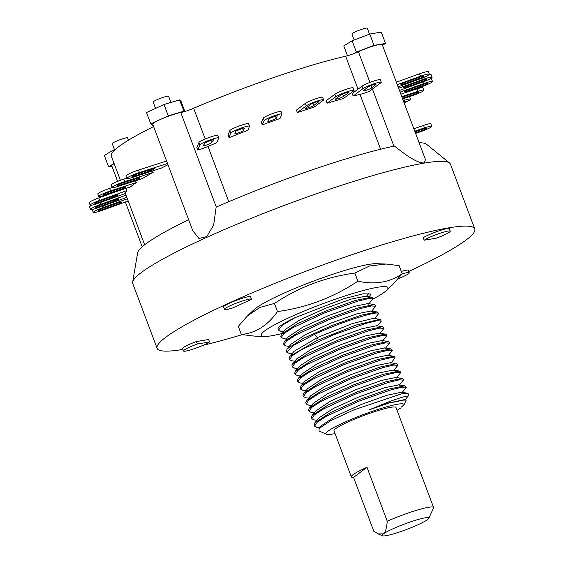 <?xml version="1.0" encoding="UTF-8"?>
<svg xmlns="http://www.w3.org/2000/svg" width="564" height="564" viewBox="0 0 564 564"><rect width="100%" height="100%" fill="white"/><g stroke="black" fill="none" stroke-linecap="round" stroke-linejoin="round"><path stroke-width="0.85" d="M203.125 345.274A169.679 19.825 159.4 0 0 242.146 334.663M408.759 271.453A169.679 19.825 159.4 0 0 474.775 228.921A169.679 19.825 159.4 0 0 448.747 227.849A169.679 19.825 -20.6 0 0 266.991 286.611A169.679 19.825 -20.6 0 0 157.109 348.326A169.679 19.825 -20.6 0 0 182.912 349.433M372.853 299.124A67.701 7.91 159.4 0 0 386.319 290.594L393.045 284.27L402.174 273.759L399.122 265.637L386.023 264.03L376.202 263.691A67.701 7.91 159.4 0 0 281.069 294.478A67.701 7.91 -20.6 0 0 254.174 309.558L247.441 315.875L238.311 326.387L241.371 334.515L254.463 336.116L264.283 336.461A67.701 7.91 159.4 0 0 282.085 333.514M209.561 341.96L208.638 339.5L196.406 341.551A14.438 1.685 159.4 0 0 182.574 348.545L183.504 351.005A14.438 1.685 159.4 0 0 194.728 348.552A14.438 1.685 159.4 0 0 209.561 341.96L197.329 344.012A14.438 1.685 159.4 0 0 183.504 351.005M251.509 299.244L250.585 296.777A14.438 1.685 159.4 0 0 236.478 300.281A14.438 1.685 159.4 0 0 223.555 306.943L224.479 309.403A14.438 1.685 159.4 0 0 232.932 307.866L251.523 299.357A14.438 1.685 159.4 0 0 251.509 299.244A14.438 1.685 159.4 0 0 237.402 302.741A14.438 1.685 159.4 0 0 224.479 309.403M398.339 278.651A14.438 1.685 159.4 0 0 409.252 272.772L408.322 270.304A14.438 1.685 159.4 0 0 401.293 271.411M450.227 231.162L449.304 228.702A14.438 1.685 159.4 0 0 438.073 231.162A14.438 1.685 159.4 0 0 423.247 237.747L424.17 240.215L436.402 238.156A14.438 1.685 159.4 0 0 450.227 231.162A14.438 1.685 159.4 0 0 439.004 233.623A14.438 1.685 159.4 0 0 424.17 240.215M386.023 264.03L369.603 265.989L354.848 273.068C325.717 277.016 298.913 287.139 274.442 303.439L259.955 307.38L247.441 315.875M274.442 303.439L277.495 311.568C267.773 325.4 255.732 333.049 241.371 334.515M354.848 273.068L357.9 281.189C333.416 297.496 306.612 307.627 277.495 311.568M402.174 273.759C389.731 282.416 374.975 284.898 357.9 281.189M386.319 290.594A67.701 7.91 159.4 0 0 360.847 291.172A67.701 7.91 159.4 0 0 289.677 317.377A67.701 7.91 159.4 0 0 264.283 336.461M369.138 296.805L371.041 294.041L363.004 293.809L343.504 298.857L295.042 317.659A49.674 5.802 159.4 0 0 278.052 329.002L278.461 330.095L280.9 331.237M314.564 426.144L314.106 424.918L314.945 422.718L330.913 412.354L360.008 399.298L389.054 389.033L404.874 385.818L405.706 386.269L406.172 387.496L402.026 387.214L391.458 389.696L358.344 401.385L326.408 416.253L317.158 422.267L314.564 426.144L317.074 427.293M401.977 392.784L406.172 387.496M311.786 418.756L311.328 417.529L312.139 415.365L328.001 405.037L357.026 391.987L386.093 381.701L402.047 378.416L402.929 378.881L403.394 380.108L399.249 379.826L388.674 382.314L355.546 394.003L323.609 408.879L314.367 414.892L311.786 418.756L314.303 419.912M399.199 385.395L403.394 380.108M309.009 411.367L308.55 410.141L309.34 408.005L325.195 397.662L354.305 384.577L383.435 374.277L399.319 371.034L400.151 371.493L400.616 372.719L396.471 372.437L385.896 374.926L352.768 386.615L320.831 401.49L311.596 407.504L309.016 411.367L311.462 412.517M396.421 378.007L400.616 372.719M306.238 403.979L305.773 402.745L306.626 400.539L322.587 390.189L351.633 377.147L380.637 366.896L396.513 363.646L397.373 364.104L397.839 365.331L393.693 365.049L383.125 367.538L349.99 379.227L318.061 394.095L308.818 400.109L306.238 403.979L308.769 405.135M393.644 370.618L397.839 365.331M303.46 396.591L302.995 395.357L303.784 393.228L319.64 382.885L348.742 369.808L377.859 359.508L393.757 356.258L394.596 356.716L395.061 357.943L390.915 357.661L380.347 360.149L347.212 371.838L315.276 386.714L306.041 392.727L303.46 396.591L305.526 397.69L308.642 398.163M390.866 363.23L395.061 357.943M300.683 389.202L300.217 387.969L301.07 385.762L317.046 375.405L346.099 362.363L375.109 352.112L390.965 348.869L391.825 349.327L392.283 350.554L388.138 350.272L377.57 352.761L344.435 364.45L312.505 379.325L303.263 385.339L300.683 389.202L303.326 390.366M388.088 355.842L392.283 350.554M297.905 381.814L297.439 380.58L298.264 378.402L314.155 368.073L343.173 355.031L372.219 344.752L388.159 341.474L389.047 341.932L389.505 343.166L385.36 342.884L374.792 345.372L341.657 357.061L309.728 371.937L300.485 377.95L297.905 381.814L299.985 382.914L303.079 383.386M385.311 348.453L389.505 343.166M295.127 374.425L294.662 373.192L295.473 371.034L311.391 360.678L340.515 347.6L369.61 337.314L385.445 334.099L386.269 334.544L386.728 335.777L382.582 335.495L372.014 337.984L338.879 349.673L306.943 364.548L297.707 370.562L295.127 374.425L297.468 375.561M382.54 341.065L386.728 335.777M292.349 367.037L291.884 365.803L292.716 363.625L308.614 353.29L337.639 340.247L366.671 329.975L382.603 326.697L383.492 327.155L383.95 328.389L379.805 328.107L369.237 330.596L336.102 342.285L304.172 357.16L294.93 363.167L292.349 367.037L294.972 368.2M379.762 333.676L383.95 328.389M376.985 326.288L381.172 321.346L380.714 319.767L379.847 319.316L356.124 325.047L316.63 340.663L289.91 356.272L289.106 358.415L289.572 359.649L291.588 360.734M381.172 321.001L377.027 320.712L366.459 323.207L333.324 334.896L301.395 349.772L292.152 355.778L289.572 359.649M374.207 318.9L378.395 313.958L377.936 312.378L377.09 311.927L361.249 315.156L332.238 325.414L303.164 338.456L287.189 348.82L286.329 351.027L286.794 352.26L289.431 353.424M378.395 313.958C380.954 309.558 343.462 320.93 314.31 334.501L293.583 345.379L286.794 352.26M284.016 344.872L283.551 343.638L284.355 341.495L300.196 331.167L329.249 318.11L358.344 307.81L374.284 304.532L375.159 304.99L375.624 306.224L371.472 305.935L360.904 308.423L327.769 320.119L295.839 334.995L286.597 341.001L284.016 344.872L286.11 345.972L289.198 346.437M371.429 311.511L375.624 306.224M281.239 337.483L280.78 336.25L281.626 334.05L297.595 323.694L326.676 310.637L355.708 300.379L371.542 297.15L372.381 297.602L372.846 298.835L368.694 298.546L358.126 301.035L324.998 312.731L293.061 327.606L283.819 333.613L281.239 337.483L283.812 338.64M368.652 304.123L372.846 298.835M295.042 317.659L282.261 325.273L278.461 330.095M401.103 393.975L407.603 393.193L408.724 394.285A49.674 5.802 159.4 0 0 401.103 393.975L354.129 409.788L331.082 420.49L319.055 428.527L319.076 430.995L326.422 434.266A41.722 4.872 159.4 0 0 335.051 433.582M404.755 400.172L407.976 396.372L408.752 394.715A49.674 5.802 159.4 0 0 408.724 394.285M395.865 377.471L381.729 380.376L356.103 389.534L330.412 401.166L315.988 410.818M398.741 384.888L384.669 387.715L359.064 396.852L333.303 408.498L319.09 417.79L314.945 422.725M401.385 392.241L387.285 395.152L361.651 404.31L335.954 415.95L321.55 425.587M404.317 399.672L388.575 402.999L369.138 409.845L389.132 401.681C400.898 397.409 407.18 395.632 407.976 396.372M326.422 434.266A41.722 4.872 159.4 0 1 361.693 415.196A41.722 4.872 159.4 0 1 404.099 404.649L401.159 407.222M397.042 410.275A41.722 4.872 159.4 0 0 400.785 408.005M428.725 518.401L433.533 508.002A33.114 3.87 159.4 0 0 433.582 507.494L395.999 407.504A33.114 3.87 159.4 0 0 379.121 410.254A33.114 3.87 159.4 0 0 347.946 422.013A33.114 3.87 159.4 0 0 334.008 430.804L351.316 476.862A33.114 3.87 159.4 0 0 353.565 477.398L373.833 531.337L378.077 533.861L383.414 533.918A24.901 2.912 159.4 0 0 382.427 535.8A24.901 2.912 159.4 0 0 406.482 529.504A24.901 2.912 159.4 0 0 428.725 518.401A24.901 2.912 159.4 0 0 417.282 519.726A24.901 2.912 159.4 0 0 392.629 528.933A24.901 2.912 159.4 0 0 383.414 533.918C385.17 532.656 386.375 529.173 387.024 523.462L387.256 521.228L366.981 467.295A33.114 3.87 159.4 0 0 365.26 468.071A33.114 3.87 159.4 0 0 351.316 476.862M353.565 477.398L366.981 467.295M433.582 507.494A33.114 3.87 159.4 0 0 387.256 521.228M404.099 404.649L406.087 400.419L405.171 399.784L388.892 403.091L369.138 409.845M384.888 347.953L370.731 350.787L345.154 359.917L319.435 371.542L304.969 381.144M387.376 355.278L373.481 358.182L347.805 367.354L322.051 379.015L307.725 388.554M390.429 362.73L376.273 365.571L350.688 374.7L324.984 386.326L310.496 395.949M393.016 370.069L379.057 372.952L353.388 382.117L327.621 393.785L313.302 403.309M373.474 318.336L352.592 323.489L317.602 337.448L294.055 351.337L289.896 356.293M376.491 325.773L362.307 328.65L336.708 337.794L311.025 349.419L296.551 359.092M379.255 333.155L365.225 335.996L339.57 345.147L313.788 356.815L299.625 366.106L295.473 371.041M382.025 340.543L367.855 343.434L342.249 352.578L316.559 364.21L302.107 373.876M365.43 296.234L351.323 299.061L325.731 308.191L299.992 319.83L285.772 329.122L281.626 334.05M367.911 303.559L353.973 306.485L328.326 315.65L302.607 327.296L288.239 336.898M370.992 311.011L356.878 313.838L331.294 322.961L305.554 334.6L291.13 344.132M474.775 228.921L450.424 164.152A169.679 19.825 159.4 0 0 449.586 163.024A169.679 19.825 159.4 0 0 424.403 163.081A169.679 19.825 -20.6 0 0 247.815 219.713A169.679 19.825 -20.6 0 0 132.653 282.155A169.679 19.825 -20.6 0 0 132.759 283.551L157.109 348.326M382.491 45.289L385.522 43.435L379.678 44.415A16.427 1.918 159.4 0 0 358.408 51.698A10.695 1.248 159.4 0 1 354.157 53.481L356.385 52.107L374.01 45.367L379.678 44.415A16.427 1.918 159.4 0 1 382.195 44.521L425.46 159.619L424.22 162.911C419.101 163.56 409.182 157.934 394.462 146.041A154.691 18.069 -20.6 0 0 216.139 207.136L213.664 225.05L206.748 236.605L198.923 238.494L192.803 230.739M132.653 282.155L137.623 252.869A154.691 18.069 -20.6 0 1 188.658 219.748M114.168 163.673A16.427 1.918 159.4 0 0 111.75 165.767L117.629 181.404M111.94 166.26L108.598 166.817L114.083 163.454M216.301 207.066L180.769 112.532A11.322 1.325 159.4 0 0 184.202 111.679L179.528 99.913L181.164 101.619L184.872 111.482M180.769 112.532A16.427 1.918 159.4 0 0 159.647 119.801L168.262 115.853L183.786 111.242M153.168 125.328L152.442 125.546L150.764 123.861L159.647 119.801A16.427 1.918 159.4 0 0 152.731 124.158L192.789 230.746M108.598 166.817L104.34 155.488L112.842 150.278L115.535 149.248M354.157 53.481A10.695 1.248 -20.6 0 1 345.647 56.217L358.041 89.182M184.202 111.679A11.322 1.325 -20.6 0 0 193.656 108.253A144.913 16.927 -20.6 0 1 345.647 56.217M120.414 180.304L111.327 156.129A144.913 16.927 -20.6 0 1 153.634 126.562M385.522 43.435L381.264 32.106L369.751 34.037L374.01 45.367M356.385 52.107L352.126 40.784L369.751 34.037M347.494 55.737L343.765 45.91L352.126 40.784M150.764 123.861L146.506 112.532L164.004 104.523L179.528 99.913M113.286 151.455L112.842 150.278M168.262 115.853L164.004 104.523M354.178 39.995L351.915 33.981A8.213 0.959 -20.6 0 1 355.369 31.803A8.213 0.959 -20.6 0 1 363.103 28.884A8.213 0.959 -20.6 0 1 367.291 28.2L369.519 34.129M155.572 108.387L153.196 102.056A8.213 0.959 -20.6 0 1 156.651 99.877A8.213 0.959 -20.6 0 1 164.385 96.959A8.213 0.959 -20.6 0 1 168.573 96.282L170.899 102.479M114.471 149.657L112.215 143.665A8.213 0.959 -20.6 0 1 115.676 141.486A8.213 0.959 -20.6 0 1 123.41 138.568A8.213 0.959 -20.6 0 1 127.591 137.884L128.458 140.182M360.001 94.392A10.695 1.248 159.4 0 0 369.455 91.276L380.721 82.915A10.074 1.177 159.4 0 0 381.257 82.238A10.074 1.177 159.4 0 0 373.199 84.036A10.074 1.177 159.4 0 0 362.913 88.668L353.142 96.028A144.913 16.927 159.4 0 1 360.001 94.392L380.608 149.22M381.257 82.238L380.333 79.778A10.074 1.177 159.4 0 0 372.268 81.569A10.074 1.177 159.4 0 0 361.989 86.207L352.211 93.568L353.142 96.028M218.74 137.919A10.074 1.177 159.4 0 0 209.406 140.168A10.074 1.177 159.4 0 0 199.889 144.863L197.767 150.073L196.843 147.613L198.965 142.403A10.074 1.177 159.4 0 1 208.476 137.708A10.074 1.177 159.4 0 1 217.81 135.452L218.74 137.919A10.074 1.177 159.4 0 1 218.726 138.067L216.569 142.819A144.913 16.927 159.4 0 0 208.003 146.428L228.78 201.693M334.833 94.287A10.074 1.177 159.4 0 1 345.133 89.655A10.074 1.177 159.4 0 1 353.156 87.878L354.079 90.339A10.074 1.177 159.4 0 1 353.536 91.015L343.384 98.559A144.913 16.927 159.4 0 0 327.12 103.163L326.196 100.702L334.833 94.287L335.763 96.747L327.12 103.163M229.752 130.644A10.074 1.177 159.4 0 1 239.263 125.948A10.074 1.177 159.4 0 1 248.597 123.692L249.521 126.16A10.074 1.177 159.4 0 1 249.514 126.294L247.878 130.312A144.913 16.927 159.4 0 0 229.047 137.708L228.124 135.247L229.752 130.644L230.676 133.104L229.047 137.708M263.289 118.102A9.51 1.114 159.4 0 1 272.306 113.667A9.51 1.114 159.4 0 1 281.076 111.559L282 114.02A9.51 1.114 159.4 0 1 281.986 114.161L280.019 118.503A144.913 16.927 159.4 0 0 262.246 124.905L261.322 122.444L263.289 118.102L264.213 120.569L262.246 124.905M305.357 103.374A9.51 1.114 159.4 0 1 315.064 99.003A9.51 1.114 159.4 0 1 322.671 97.304L323.602 99.772A9.51 1.114 159.4 0 1 323.116 100.392L314.19 107.111A144.913 16.927 159.4 0 0 297.355 112.56L296.431 110.1L305.357 103.374L306.28 105.842L297.355 112.56M166.584 161.015L138.497 170.074A10.074 1.177 159.4 0 0 125.899 175.975L126.822 178.435A10.074 1.177 159.4 0 0 133.153 177.223L161.297 168.107A144.913 16.927 159.4 0 1 167.98 164.737M126.724 178.182L123.784 179.133A10.074 1.177 159.4 0 0 111.186 185.034L112.109 187.495A10.074 1.177 159.4 0 0 118.362 186.31L142.558 178.506A144.913 16.927 159.4 0 1 153.147 172.422L124.715 181.594A10.074 1.177 159.4 0 0 112.109 187.495M112.194 187.586L109.627 188.418A9.51 1.114 159.4 0 0 97.805 193.967L98.735 196.427A9.51 1.114 159.4 0 0 104.707 195.285L130.418 186.959A144.913 16.927 159.4 0 1 136.262 182.56L110.558 190.879A9.51 1.114 159.4 0 0 98.735 196.427M117.968 190.992L98.778 197.908A9.51 1.114 159.4 0 0 89.225 202.673L90.155 205.141A9.51 1.114 159.4 0 0 98.411 203.216L125.546 193.431A144.913 16.927 159.4 0 1 126.837 190.59L99.701 200.375A9.51 1.114 159.4 0 0 90.155 205.141M92.087 205.113A10.074 1.177 159.4 0 0 89.62 206.925L90.55 209.385A10.074 1.177 159.4 0 0 99.377 207.319L126.837 197.393M92.989 209.272A10.074 1.177 159.4 0 0 92.383 209.998L93.307 212.466A10.074 1.177 159.4 0 0 102.133 210.393L128.183 200.974M404.092 102.768A10.074 1.177 159.4 0 0 410.536 99.137L409.612 96.67A10.074 1.177 159.4 0 0 409.527 96.578M402.604 98.82L412.087 95.753A9.51 1.114 159.4 0 0 423.916 90.205L422.986 87.737A9.51 1.114 159.4 0 0 417.007 88.886L403.754 93.173M400.877 94.216L422.944 86.257A9.51 1.114 159.4 0 0 432.489 81.491L431.566 79.03A9.51 1.114 159.4 0 0 429.634 79.059M399.453 90.437L422.069 82.266A10.074 1.177 159.4 0 0 432.094 77.247L431.171 74.779A10.074 1.177 159.4 0 0 428.732 74.892M398.099 86.828L419.228 79.221A10.074 1.177 159.4 0 0 429.338 74.166L428.414 71.706A10.074 1.177 159.4 0 0 419.588 73.771L396.351 82.175M369.646 86.109A4.505 0.529 -20.6 0 1 369.018 86.405M210.076 140.626A4.505 0.529 -20.6 0 1 205.691 142.509M241.737 128.578A4.505 0.529 -20.6 0 1 236.577 130.693M274.64 116.276A4.505 0.529 -20.6 0 1 269.564 118.37M120.118 185.006A4.505 0.529 -20.6 0 1 117.319 185.535A4.505 0.529 -20.6 0 1 122.959 182.898L136.982 178.379A4.505 0.529 -20.6 0 1 139.78 177.843A4.505 0.529 -20.6 0 1 134.147 180.487L120.118 185.006L119.772 184.097M167.508 163.475L139.421 172.535A10.074 1.177 159.4 0 0 126.822 178.435M135.099 175.862A4.505 0.529 -20.6 0 1 132.032 176.476A4.505 0.529 -20.6 0 1 137.404 173.923L151.73 169.165A4.505 0.529 -20.6 0 1 154.79 168.551A4.505 0.529 -20.6 0 1 149.425 171.096L135.099 175.862L134.747 174.925M106.251 194.129A4.505 0.529 -20.6 0 1 103.416 194.672A4.505 0.529 -20.6 0 1 109.014 192.042L123.086 187.488A4.505 0.529 -20.6 0 1 125.92 186.945A4.505 0.529 -20.6 0 1 120.315 189.567L106.251 194.129L105.905 193.212M99.363 201.122L114.217 195.764A4.505 0.529 -20.6 0 1 118.123 194.855A4.505 0.529 -20.6 0 1 113.604 197.111L98.749 202.469A4.505 0.529 -20.6 0 1 94.837 203.378A4.505 0.529 -20.6 0 1 99.363 201.122M126.005 195.172L100.575 204.365A10.074 1.177 159.4 0 0 90.55 209.385M100.244 205.183L115.105 199.811A4.505 0.529 -20.6 0 1 119.053 198.888A4.505 0.529 -20.6 0 1 114.57 201.129L99.708 206.502A4.505 0.529 -20.6 0 1 95.76 207.425A4.505 0.529 -20.6 0 1 100.244 205.183M127.365 198.782L103.416 207.411A10.074 1.177 159.4 0 0 93.307 212.466M103.282 208.158L118.052 202.955A4.505 0.529 -20.6 0 1 121.718 202.123A4.505 0.529 -20.6 0 1 116.959 204.471L102.19 209.681A4.505 0.529 -20.6 0 1 98.517 210.506A4.505 0.529 -20.6 0 1 103.282 208.158M410.536 99.137A10.074 1.177 159.4 0 0 404.282 100.322L403.288 100.639M403.549 101.316A4.505 0.529 -20.6 0 1 405.326 101.097A4.505 0.529 -20.6 0 1 403.838 102.098M423.916 90.205A9.51 1.114 159.4 0 0 417.938 91.347L401.765 96.585M401.991 97.17A4.505 0.529 -20.6 0 1 402.329 97.064L416.394 92.503A4.505 0.529 -20.6 0 1 419.228 91.96A4.505 0.529 -20.6 0 1 413.631 94.59L402.386 98.235M432.489 81.491A9.51 1.114 159.4 0 0 424.234 83.416L400.087 92.122M423.282 85.509L408.428 90.867A4.505 0.529 -20.6 0 1 404.522 91.777A4.505 0.529 -20.6 0 1 409.041 89.521L423.895 84.163A4.505 0.529 -20.6 0 1 427.808 83.253A4.505 0.529 -20.6 0 1 423.282 85.509L422.915 84.522M432.094 77.247A10.074 1.177 159.4 0 0 423.268 79.312L398.621 88.224M422.401 81.449L407.539 86.821A4.505 0.529 -20.6 0 1 403.591 87.744A4.505 0.529 -20.6 0 1 408.075 85.502L422.937 80.13A4.505 0.529 -20.6 0 1 426.885 79.207A4.505 0.529 -20.6 0 1 422.401 81.449L422.027 80.455M429.338 74.166A10.074 1.177 159.4 0 0 420.511 76.239L397.275 84.635M419.362 78.474L404.592 83.676A4.505 0.529 -20.6 0 1 400.926 84.501A4.505 0.529 -20.6 0 1 405.692 82.161L420.455 76.951A4.505 0.529 -20.6 0 1 424.128 76.126A4.505 0.529 -20.6 0 1 419.362 78.474L418.989 77.472M367.77 87.131A4.505 0.529 -20.6 0 1 372.318 85.044A4.505 0.529 -20.6 0 1 376.047 84.198A4.505 0.529 -20.6 0 1 375.892 84.431L371.817 87.843A4.505 0.529 -20.6 0 1 367.27 89.93A4.505 0.529 -20.6 0 1 363.547 90.776A4.505 0.529 -20.6 0 1 363.702 90.543L367.77 87.131M354.079 90.339A10.074 1.177 159.4 0 0 346.056 92.122A10.074 1.177 159.4 0 0 335.763 96.747M340.677 95.161A4.505 0.529 -20.6 0 1 345.281 93.095A4.505 0.529 -20.6 0 1 348.862 92.299A4.505 0.529 -20.6 0 1 348.623 92.602L343.617 96.317A4.505 0.529 -20.6 0 1 339.013 98.39A4.505 0.529 -20.6 0 1 335.425 99.186A4.505 0.529 -20.6 0 1 335.665 98.883L340.677 95.161M197.767 150.073A11.322 1.325 159.4 0 0 208.003 146.428M213.495 139.985L211.563 142.664A4.505 0.529 -20.6 0 1 207.199 144.765A4.505 0.529 -20.6 0 1 203.167 145.723A4.505 0.529 -20.6 0 1 203.195 145.618L205.127 142.939A4.505 0.529 -20.6 0 1 209.491 140.831A4.505 0.529 -20.6 0 1 213.523 139.872A4.505 0.529 -20.6 0 1 213.495 139.985L213.432 139.816M249.521 126.16A10.074 1.177 159.4 0 0 240.186 128.409A10.074 1.177 159.4 0 0 230.676 133.104M244.304 128.176L243.359 130.51A4.505 0.529 -20.6 0 1 239.101 132.611A4.505 0.529 -20.6 0 1 234.927 133.612A4.505 0.529 -20.6 0 1 234.934 133.555L235.886 131.222A4.505 0.529 -20.6 0 1 240.137 129.128A4.505 0.529 -20.6 0 1 244.311 128.12A4.505 0.529 -20.6 0 1 244.304 128.176L244.268 128.07M282 114.02A9.51 1.114 159.4 0 0 273.23 116.135A9.51 1.114 159.4 0 0 264.213 120.569M277.312 115.846L276.233 118.221A4.505 0.529 -20.6 0 1 271.961 120.322A4.505 0.529 -20.6 0 1 267.808 121.323A4.505 0.529 -20.6 0 1 267.815 121.26L268.894 118.884A4.505 0.529 -20.6 0 1 273.159 116.783A4.505 0.529 -20.6 0 1 277.319 115.782A4.505 0.529 -20.6 0 1 277.312 115.846L277.269 115.733M323.602 99.772A9.51 1.114 159.4 0 0 315.988 101.464A9.51 1.114 159.4 0 0 306.28 105.842M310.715 104.403A4.505 0.529 -20.6 0 1 315.311 102.331A4.505 0.529 -20.6 0 1 318.914 101.527A4.505 0.529 -20.6 0 1 318.688 101.823L313.796 105.503A4.505 0.529 -20.6 0 1 309.199 107.576A4.505 0.529 -20.6 0 1 305.596 108.38A4.505 0.529 -20.6 0 1 305.829 108.084L310.715 104.403M152.59 170.934L153.147 172.422M135.586 180.755L136.262 182.56M126.012 188.39L126.837 190.59M449.586 163.024L426.553 144.264A154.691 18.069 159.4 0 0 419.108 142.72M415.597 133.379L418.742 132.3A9.8 1.142 159.4 0 0 431.784 126.308L430.861 123.847A9.8 1.142 159.4 0 0 423.536 125.412L413.849 128.733M414.998 131.793A4.505 0.529 -20.6 0 1 415.196 131.729L423.465 128.895A4.505 0.529 -20.6 0 1 426.828 128.176A4.505 0.529 -20.6 0 1 421.759 130.622L415.386 132.808M431.784 126.308A9.8 1.142 159.4 0 0 424.466 127.873L414.773 131.193M196.406 341.551L197.329 344.012M409.252 272.772A14.438 1.685 159.4 0 0 402.061 273.921M307.528 404.91L311.448 405.509M389.132 401.681L388.892 403.091M314.31 334.501L317.602 337.448L316.63 340.663M393.912 146.154L372.451 89.056M369.956 82.422L358.408 51.698M193.656 108.253L205.211 138.991M133.746 179.422L134.147 180.487M119.92 188.51L120.315 189.567M99.342 205.522L99.708 206.502M114.196 200.142L114.57 201.129M98.383 201.489L98.749 202.469M113.23 196.124L113.604 197.111M413.229 93.532L413.631 94.59M407.166 85.841L407.539 86.821M408.061 89.887L408.428 90.867M242.541 128.338L243.359 130.51M275.415 116.043L276.233 118.221M348.481 92.228L348.623 92.602M342.771 94.075L343.617 96.317M318.547 101.457L318.688 101.823M312.949 103.247L313.796 105.503M149.03 170.06L149.425 171.096M210.717 140.408L211.563 142.664M404.233 82.711L404.592 83.676M370.957 85.552L371.817 87.843M101.823 208.708L102.19 209.681M116.579 203.47L116.959 204.471M123.784 179.133L124.715 181.594M109.627 188.418L110.558 190.879M98.778 197.908L99.701 200.375M99.934 202.666L100.575 204.365M198.965 142.403L199.889 144.863M138.497 170.074L139.421 172.535M102.902 206.043L103.416 207.411M403.598 98.503L404.282 100.322M417.007 88.886L417.938 91.347M423.592 81.695L424.234 83.416M422.725 77.867L423.268 79.312M419.588 73.771L420.511 76.239M361.989 86.207L362.913 88.668M421.379 129.607L421.759 130.622M423.536 125.412L424.466 127.873M308.318 405.065L311.42 405.544M310.99 412.439L314.211 412.933M313.901 419.849L316.968 420.321M316.552 427.216L319.767 427.709M382.427 535.8L378.077 533.861M395.695 377.45L402.069 378.43M316.305 410.444L312.153 415.379M398.473 384.845L404.846 385.825M401.251 392.227L407.631 393.207M321.854 425.228L319.069 428.541M405.142 399.798L404.028 399.629M384.57 347.903L390.937 348.89M305.223 380.841L301.077 385.769M387.397 355.285L393.778 356.265M307.944 388.3L303.792 393.235M390.126 362.68L396.492 363.66M310.778 395.618L306.633 400.553M309.333 408.026L313.492 403.084M399.333 371.041L392.953 370.062M302.72 390.274L305.871 390.76M288.881 353.339L291.976 353.818M291.553 360.727L294.76 361.221M294.457 368.123L297.531 368.595M300.323 375.998L297.108 375.504M280.562 331.188L283.643 331.66M368.976 293.245L366.346 296.375M283.241 338.555L286.434 339.042M371.507 297.165L365.155 296.192M367.939 303.559L374.313 304.539M288.514 336.574L284.362 341.509M370.689 310.961L377.055 311.941M291.334 343.899L287.189 348.827M379.882 319.316L373.502 318.336M376.244 325.731L382.611 326.711M296.883 358.704L292.73 363.639M379.05 333.127L385.423 334.107M298.278 378.423L302.431 373.488M388.173 341.488L381.8 340.508M125.37 201.997L142.213 246.799M125.377 193.494L144.652 244.783"/></g></svg>
